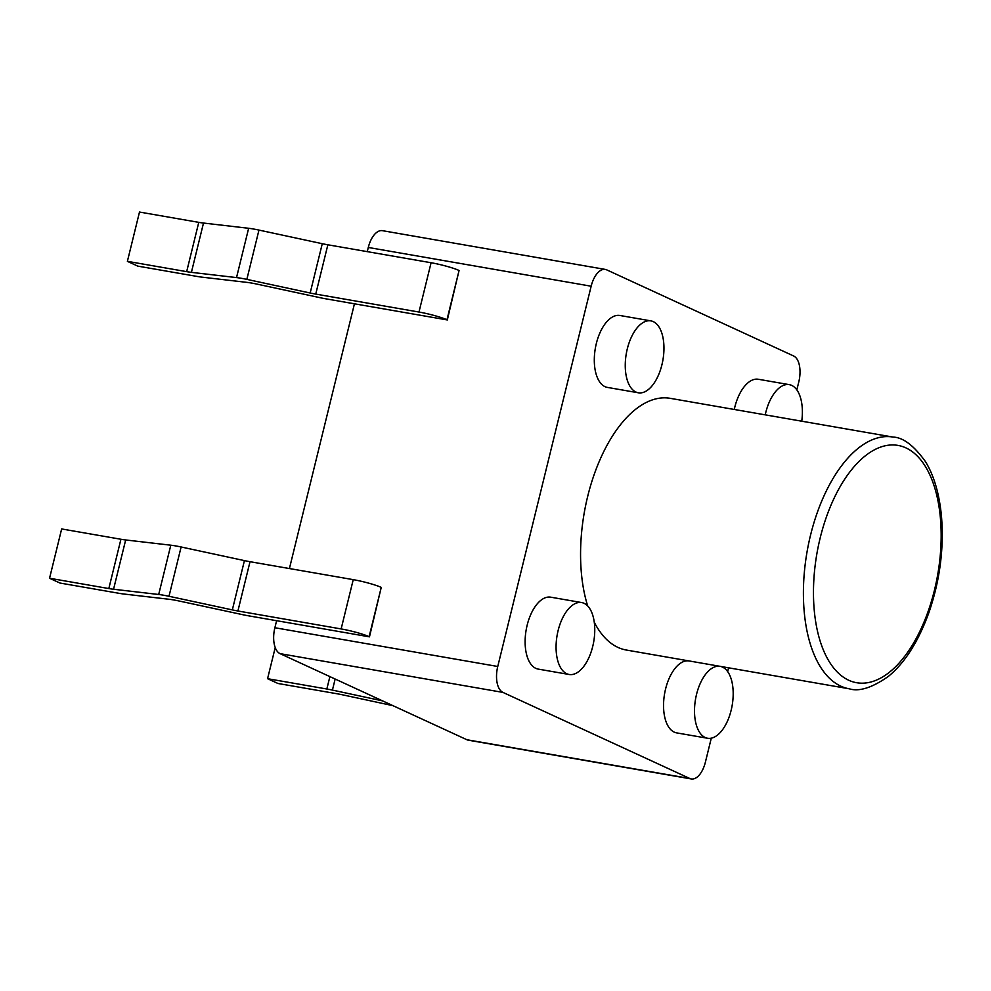 <?xml version="1.0" encoding="UTF-8"?>
<svg xmlns="http://www.w3.org/2000/svg" width="991" height="991" viewBox="0 0 991 991"><rect width="100%" height="100%" fill="white"/><g stroke="black" fill="none" stroke-linecap="round" stroke-linejoin="round"><path stroke-width="1.49" d="M801.744 421.2A36.506 18.581 99.9 0 0 789.294 384.644A36.506 18.581 99.9 0 0 765.733 412.64A36.506 18.581 99.9 0 0 765.225 414.845M734.269 409.469A36.506 18.581 -80.1 0 1 734.777 407.251A36.506 18.581 -80.1 0 1 758.338 379.268L789.294 384.644M796.826 389.884L798.796 381.882A21.901 11.149 -80.1 0 0 793.605 355.967L606.727 269.862A21.901 11.149 99.9 0 0 605.29 269.416A21.901 11.149 99.9 0 0 591.156 286.213L497.755 666.485A21.901 11.149 99.9 0 0 502.945 692.399L689.823 778.505A21.901 11.149 99.9 0 0 691.26 778.951A21.901 11.149 99.9 0 0 705.394 762.166L711.278 738.196M727.642 671.576L728.571 667.81M638.353 392.795L607.409 387.407A36.506 18.581 -80.1 0 1 596.347 343.481A36.506 18.581 -80.1 0 1 619.908 315.485L650.864 320.873A36.506 18.581 99.9 0 0 627.303 348.857A36.506 18.581 99.9 0 0 638.353 392.795A36.506 18.581 99.9 0 0 662.917 360.018A36.506 18.581 99.9 0 0 650.864 320.873M587.7 605.959A127.752 65.034 -80.1 0 1 587.713 496.28A127.752 65.034 -80.1 0 1 670.164 398.32L893.027 437.068A127.752 65.034 99.9 0 0 810.576 535.029A127.752 65.034 99.9 0 0 849.262 688.795L626.386 650.046A127.752 65.034 -80.1 0 1 594.266 622.237M719.813 666.299A36.506 18.581 99.9 0 0 696.549 694.332A36.506 18.581 99.9 0 0 707.599 738.258L676.642 732.882A36.506 18.581 -80.1 0 1 665.593 688.943A36.506 18.581 -80.1 0 1 688.856 660.91M569.168 674.487L538.212 669.098A36.506 18.581 -80.1 0 1 527.162 625.172A36.506 18.581 -80.1 0 1 550.723 597.177L581.667 602.565A36.506 18.581 99.9 0 0 558.119 630.549A36.506 18.581 99.9 0 0 569.168 674.487A36.506 18.581 99.9 0 0 593.72 641.71A36.506 18.581 99.9 0 0 581.667 602.565M707.599 738.258A36.506 18.581 99.9 0 0 732.101 705.765A36.506 18.581 99.9 0 0 720.383 666.398M605.29 269.416L382.427 230.668A21.901 11.149 99.9 0 0 368.293 247.465L367.265 251.64M276.613 620.7L248.295 615.783A21.17 2.44 13.8 0 1 242.708 614.68L179.396 601.066A21.17 2.44 -166.2 0 0 169.077 599.27L123.937 594.03A21.17 2.44 13.8 0 1 119.205 593.336L59.931 583.03L49.55 578.249L61.653 528.946L120.927 539.253A21.17 2.44 -166.2 0 0 125.671 539.959L170.799 545.199A21.17 2.44 -166.2 0 1 181.118 546.982L244.43 560.609A21.17 2.44 -166.2 0 0 250.017 561.699L353.242 579.648A21.17 2.44 13.8 0 1 381.238 587.39L369.47 636.841L276.613 620.7L274.879 627.737A21.901 11.149 99.9 0 0 280.069 653.651L466.947 739.757A21.901 11.149 99.9 0 0 468.384 740.203L691.26 778.951M354.444 303.803L326.126 298.873A21.17 2.44 13.8 0 1 320.551 297.783L257.226 284.169A21.17 2.44 -166.2 0 0 246.908 282.373L201.78 277.133A21.17 2.44 13.8 0 1 197.048 276.427L137.774 266.121L127.393 261.339L139.496 212.049L198.77 222.356A21.17 2.44 -166.2 0 0 203.502 223.049L248.642 228.289A21.17 2.44 -166.2 0 1 258.961 230.085L322.273 243.699A21.17 2.44 -166.2 0 0 327.86 244.789L431.085 262.739A21.17 2.44 13.8 0 1 459.068 270.481L447.313 319.944L354.444 303.803L289.422 568.549M392.956 705.666L342.812 694.877A21.17 2.44 13.8 0 0 337.225 693.787L277.951 683.48L267.57 678.699L326.844 689.005A21.17 2.44 -166.2 0 1 332.431 690.095L382.576 700.885M322.273 243.699L310.171 293.002A21.17 2.44 -166.2 0 0 315.745 294.092L418.982 312.041A21.17 2.44 13.8 0 1 446.966 319.783L447.313 319.944M310.171 293.002L246.846 279.375A21.17 2.44 -166.2 0 0 236.527 277.591L191.399 272.352A21.17 2.44 -166.2 0 1 186.667 271.645L127.393 261.339M244.43 560.609L232.328 609.899L169.003 596.285A21.17 2.44 -166.2 0 0 158.696 594.489L113.556 589.249A21.17 2.44 -166.2 0 1 108.824 588.555L49.55 578.249M232.328 609.899A21.17 2.44 -166.2 0 0 237.914 610.989L341.139 628.938A21.17 2.44 13.8 0 1 369.123 636.68L369.47 636.841M275.225 647.557L267.57 678.699M368.293 247.465L591.156 286.213M274.879 627.737L497.755 666.485M466.947 739.757L689.823 778.505M280.069 653.651L502.945 692.399M820.238 537.704A120.456 61.318 99.9 0 0 881.172 677.794A120.456 61.318 99.9 0 0 930.599 476.535A120.456 61.318 99.9 0 0 820.238 537.704M459.068 270.481L446.966 319.783M381.238 587.39L369.123 636.68M329.892 676.605L326.844 689.005M335.144 679.033L332.431 690.095M258.961 230.085L246.846 279.375M327.86 244.789L315.745 294.092M248.642 228.289L236.527 277.591M431.085 262.739L418.982 312.041M203.502 223.049L191.399 272.352M198.77 222.356L186.667 271.645M181.118 546.982L169.003 596.285M250.017 561.699L237.914 610.989M170.799 545.199L158.696 594.489M353.242 579.648L341.139 628.938M125.671 539.959L113.556 589.249M120.927 539.253L108.824 588.555M849.262 688.795C859.123 691.891 872.154 687.754 888.37 676.395C904.907 662.855 918.471 641.437 929.062 612.141C939.976 580.094 944.101 548.023 941.45 515.939C939.233 493.481 933.906 475.37 925.458 461.62C913.937 445.578 903.123 437.39 893.027 437.068"/></g></svg>
